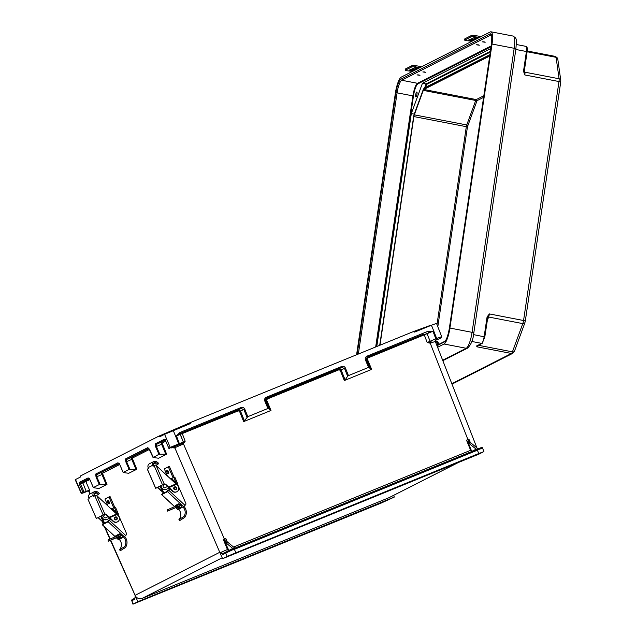 <?xml version="1.0" encoding="UTF-8"?>
<svg xmlns="http://www.w3.org/2000/svg" width="636" height="636" viewBox="0 0 636 636"><rect width="100%" height="100%" fill="white"/><g stroke="black" fill="none" stroke-linecap="round" stroke-linejoin="round"><path stroke-width="0.95" d="M159.763 454.207L156.376 446.48L156.543 444.31A0.946 0.906 -116.9 0 1 155.351 443.793L155.669 446.814L158.944 454.287L166.616 454.144L158.515 458.254L153.356 457.459L149.746 449.819L147.798 447.625A0.946 0.906 63.1 0 0 148.792 448.197M89.159 478.455A0.946 0.906 -116.9 0 1 88.166 477.882L90.113 480.077L93.357 487.566L99.319 484.537L96.036 477.064L95.718 474.051L117.978 462.754L119.926 464.948L123.177 472.437L129.132 469.408L136.796 469.273L128.663 473.295M93.723 487.717L98.882 488.504L106.983 484.401L106.164 484.481L101.235 472.747A0.946 0.906 -116.9 0 1 102.436 473.263L106.983 484.401M89.867 479.639L80.534 483.94L84.135 492.192L82.442 493.043L86.576 491.533C82.744 493.385 80.875 493.775 80.963 492.709L75.207 479.695L80.47 476.992L80.446 475.943L158.897 436.137L159.62 436.837L164.597 434.308L170.217 447.386L168.866 448.388L165.575 440.724L164.319 439.245L155.351 443.793M110.441 540.369L135.293 595.813L134.657 599.303L131.827 600.742L133.258 604.025L381.028 503.14L394.32 497.058L393.644 495.341M154.389 595.455L158.881 593.499L154.389 595.455M134.657 599.303A0.946 0.906 -116.9 0 1 134.959 598.166L132.296 599.51A0.946 0.906 -116.9 0 0 131.827 600.742L132.972 604.2L137.853 601.696L394.32 497.058M367.449 508.538L371.941 506.574L367.449 508.538M137.853 601.696L135.293 595.813M222.187 557.804L142.233 598.373L388.85 497.757A5.684 5.438 63.1 0 0 389.24 497.575L458.333 462.523M142.233 598.373A5.684 5.438 -116.9 0 1 135.086 595.336L219.754 552.294L222.91 554.528A0.946 0.906 -116.9 0 1 223.315 553.32L223.315 553.32A0.946 0.906 -116.9 0 1 223.379 553.296L220.008 552.803M134.999 595.908L135.086 595.336M158.944 454.287L153.356 457.459M84.135 492.192L86.226 491.334L82.513 482.08L89.334 478.789M87.824 490.801L86.226 491.334M123.535 472.588L128.337 473.232M95.718 474.051A0.946 0.906 63.1 0 0 96.911 474.567L96.744 476.738L100.13 484.457L106.164 484.481M100.13 484.457L99.319 484.537M88.118 490.547L89.859 490.785L88.778 491.358L89.93 493.957M80.963 492.709L82.672 491.803L84.119 492.192M82.672 491.803L79.452 484.417L80.534 483.94L80.39 482.947L82.513 482.08M117.978 462.754A0.946 0.906 63.1 0 0 118.98 463.326M428.712 325.99L430.54 325.314L431.224 326.022M434.992 341.532L430.246 343.209L427.169 342.518L436.662 338.487L431.478 325.227L414.68 332.079L413.122 331.69L190.927 422.344L190.084 423.711L164.597 434.308M344.322 380.551L340.204 370.287L338.924 369.786L338.813 368.8L341.111 369.921L345.133 379.93L344.322 380.551L371.655 369.397L368.57 367.401L365.414 359.873C364.929 358.219 365.485 356.971 367.091 356.12L428.187 331.197L432.973 331.253L367.934 357.949L367.377 359.197L371.655 369.397M270.284 410.466L268.63 408.463L265.371 400.688L266.428 397.19L341.588 366.527L341.699 367.513L338.813 368.8L267.168 398.025L266.11 400.521L270.284 410.466L271 410.466L243.668 421.62L247.802 416.675L244.765 409.099C243.946 407.581 242.674 407.08 240.933 407.589L179.837 432.52L176.466 435.906L238.269 410.848L239.541 411.349L243.668 421.62M173.652 447.307L173.994 448.094L173.35 447.299L173.994 448.094L183.049 444.127L185.171 441.249L170.217 447.386A0.946 0.906 63.1 0 0 171.41 447.903L182.882 443.165L171.41 447.903M222.91 554.528L225.748 553.089L227.179 556.373L478.924 453.468L477.103 449.891A1.423 1.359 -116.9 0 1 476.38 450.614L235.646 548.828A1.423 1.359 63.1 0 1 234.62 548.82L234.549 547.97L232.752 548.455L225.883 542.778L227.569 542.103A4.738 1.391 67.8 0 1 226.249 540.409L225.764 538.382L223.252 539.312L227.442 549.528L219.992 552.764M249.455 547.23L244.963 549.186L249.455 547.23M227.179 556.373L222.584 558.702L479.051 454.072L483.932 451.56L482.613 448.229C482.629 447.195 481.174 447.41 478.256 448.857L478.256 448.857A0.946 0.469 -111.8 0 0 478.24 448.865L481.118 447.863M483.646 451.735L478.924 453.468M462.507 460.305L458.015 462.261L462.507 460.305M222.584 558.702L220.016 552.827M266.428 397.19C264.83 398.033 264.274 399.289 264.759 400.942L267.915 408.471L247.802 416.675M341.588 366.527C343.329 366.01 344.601 366.511 345.42 368.037L348.456 375.606L368.57 367.401M430.54 325.314L413.122 331.69M158.897 436.137L190.927 422.344M232.752 548.455L228.849 550.482L224.484 540.958L225.883 542.778M227.569 542.103L234.43 547.771M267.915 408.471L268.63 408.463M232.752 548.502L232.474 549.13L226.209 551.857A0.946 0.906 -116.9 0 0 225.748 553.089L234.62 548.82M244.478 421L240.456 410.983L238.158 409.862L180.735 433.259A0.946 0.946 12.2 0 0 180.226 434.483L183.287 441.948A0.946 0.946 -167.8 0 1 183.335 442.513L183.335 442.513A0.946 0.946 -167.8 0 1 182.778 443.181M181.991 432.782L185.171 441.249L183.16 443.022L183.462 443.888L224.333 538.962A4.738 1.391 -112.2 0 0 226.567 542.516M224.484 540.958L223.252 539.312M227.919 549.337L227.442 549.528L228.61 551.094M180.735 433.259L241.044 408.574L243.85 409.465L246.991 417.296M129.951 469.336L126.556 461.609L126.731 459.438L148.737 448.269M148.967 448.531L131.056 457.618L135.985 469.352M166.616 454.144L162.069 443.014A0.946 0.906 63.1 0 0 160.868 442.497L165.797 454.223M183.049 444.127L183.16 443.022M165.575 440.732L164.907 439.73L165.519 439.754M165.575 440.724L168.794 448.11L169.74 448.754M147.798 447.625L125.531 458.922A0.946 0.906 63.1 0 0 126.731 459.438L131.056 457.618A0.946 0.906 -116.9 0 1 132.248 458.143L149.5 449.39M240.933 407.589L241.044 408.574L238.158 409.862L238.269 410.848M179.837 432.52L179.948 433.506L176.466 435.906L179.646 444.373M348.456 375.606L347.646 376.234L344.505 368.403L341.699 367.513L266.54 398.176L267.168 398.025L267.279 399.01L338.924 369.786M232.895 549.965L232.474 549.13L223.339 553.312M233.794 549.146L232.991 548.574M431.478 325.227L436.201 323.501M439.357 338.742L435.231 340.459M439.23 338.805L435.469 340.332M482.327 448.404L477.914 449.549L477.684 448.531L470.815 442.855L469.145 443.546L477.103 449.891M469.265 440.716L470.815 442.855M469.145 443.546A4.738 1.391 67.8 0 1 467.826 441.853L471.204 450.081A1.423 0.413 -112.2 0 0 472.135 451.226L476.006 449.215M476.292 449.35L477.684 448.531M345.133 379.93L347.646 376.234M477.914 449.549L477.445 449.747L477.008 449.056M471.443 451.632A1.892 0.556 67.8 0 1 470.656 450.304L466.498 440.168L468.891 439.094L470.123 442.1M436.765 339.473L436.662 338.487L441.384 336.754M441.05 337.875A0.946 0.906 -116.9 0 1 440.963 337.931L441.67 336.587L436.487 323.327M466.498 440.168L467.826 441.853M370.939 369.405L366.765 359.451L367.823 356.963L423.989 334.051L427.169 342.518L430.286 342.2L430.246 343.209L467.921 439.587A4.738 1.391 -112.2 0 0 470.155 443.133M469.416 441.026L468.891 439.094M423.989 334.051L367.195 357.106L366.026 359.618L369.285 367.401M430.699 343.09L430.286 342.2M367.091 356.12L367.934 357.949M428.187 331.197L428.29 332.183L432.973 331.253L436.145 339.719M479.035 449.541A0.946 0.469 -111.8 0 0 478.256 448.857L477.763 448.626M436.781 345.205A2.043 1.956 63.1 0 0 438.069 342.327A2.043 1.956 63.1 0 0 435.31 341.437L435.398 341.389M435.668 342.351A1.081 1.034 -116.9 0 1 437.25 342.748A1.081 1.034 -116.9 0 1 436.423 344.283M379.978 345.213L413.877 116.571A2.369 0.556 100.9 0 1 414.306 114.846L423.298 90.376A2.369 0.556 100.9 0 1 423.83 89.477L489.72 56.047M515.828 49.044A2.369 0.413 -171.6 0 0 515.907 48.956C516.766 36.793 516.44 38.844 513.141 36.069L490.984 31.8A14.405 3.403 100.9 0 0 490.34 31.919L401.237 77.123A14.405 3.403 -79.1 0 0 395.385 93.063L356.581 354.761M490.984 31.8A14.405 3.403 100.9 0 1 492.033 44.027L449.922 328.065L472.071 332.334L514.19 48.296L492.033 44.027M437.6 347.288L444.063 344.012A14.405 3.403 -79.1 0 0 449.922 328.065M484.083 41.841L482.207 41.817L485.181 42.262L484.083 41.841M478.248 44.798L476.364 44.782L479.345 45.22L478.248 44.798M424.721 71.955L422.845 71.94L425.818 72.377L424.721 71.955M418.885 74.921L417.001 74.897L419.983 75.342L418.885 74.921M490.833 48.559L422.455 83.252L411.325 113.558L376.782 346.517M415.682 94.796A2.512 0.596 100.9 0 1 416.811 91.997A2.512 0.596 100.9 0 1 416.922 94.573A2.512 0.596 100.9 0 1 415.865 96.926A2.512 0.596 100.9 0 1 415.682 94.796M414.33 114.003A0.946 0.525 20.2 0 0 414.243 114.13L411.325 113.558M424.673 87.768L426.072 83.944L422.455 83.252M490.428 51.293L426.072 83.944L426.51 84.469L425.444 87.378M477.429 345.499L477.27 346.874L476.531 345.992L481.683 343.376L471.793 341.468M523.555 71.383L524.811 74.953L524.247 71.463L523.555 71.383L523.587 70.652L524.247 71.478L527.117 51.778L524.255 70.874M487.16 316.815L489.378 313.922L487.804 317.261L487.16 316.815L486.985 317.523L487.677 317.785L484.815 336.881M524.263 71.677L524.255 71.574A0.946 0.755 -8 0 0 524.923 72.178L524.517 69.308M473.526 334.615L484.839 336.929L482.247 343.297L477.095 345.912A0.946 0.906 -116.9 0 1 476.531 345.992M477.199 345.857A0.946 0.93 -157.9 0 1 476.404 346.103M478.344 345.276L512.417 351.851L522.792 323.613L488.615 317.022A0.946 0.525 20.2 0 0 487.804 317.261L487.645 317.817M479.313 37.508L477.739 37.206A22.864 21.855 63.1 0 0 475.823 36.92L474.615 36.801A3.005 0.461 -176.5 0 0 470.926 36.904L470.998 35.711A3.005 0.461 3.5 0 1 474.687 35.608L475.895 35.735A24.065 23.007 -116.9 0 1 477.906 36.029L481.039 36.634M474.941 37.365L477.668 38.041L472.588 40.656L468.541 40.052L475.823 36.92M476.587 37.548L472.763 39.488L469.925 39.352M471.626 41.412L470.044 41.109A22.864 21.855 63.1 0 0 468.128 40.823L466.919 40.704A3.005 0.461 -176.5 0 1 464.709 40.116A3.005 0.461 -176.5 0 1 464.813 40.004L470.926 36.904M468.128 40.823L469.01 40.378L468.541 40.052M464.709 40.116L464.781 38.931A3.005 0.461 3.5 0 1 464.884 38.82L470.998 35.711M111.117 508.88L111.093 508.887A1.503 1.439 -116.9 0 1 112.747 509.126L117.747 513.761A1.503 1.439 -116.9 0 1 118.121 514.285L126.437 533.365A1.503 1.439 -116.9 0 1 126.103 535.059L123.742 537.245A7.394 7.068 -116.9 0 1 124.592 546.618L125.411 547.524A8.602 8.22 -116.9 0 0 124.6 536.466L119.322 539.487A7.394 7.068 -116.9 0 1 120.172 548.86L119.624 549.766L120.379 550.601M120.355 550.673L119.552 549.782L124.592 546.618M125.411 547.524L120.427 550.657M120.005 536.275L120.124 536.561A1.503 1.439 -116.9 0 1 119.942 538.104M119.067 534.129L119.409 534.916M108.661 520.391A1.503 1.439 63.1 0 0 107.738 521.504M106.617 519.58L109.67 518.268L106.617 519.58A3.729 3.57 -116.9 0 1 101.537 515.828A3.49 3.339 63.1 0 0 101.951 518.245L104.312 522.426L101.633 518.404A3.49 3.339 -116.9 0 1 101.219 515.987M97.642 517.799L97.65 517.823A1.447 1.383 -116.9 0 1 99.097 518.117L98.787 518.276A1.447 1.383 63.1 0 0 97.292 517.998L103.143 514.929L94.796 495.786L93.683 496.35L93.182 495.468A3.005 2.878 -116.9 0 1 97.562 492.01L99.319 493.425L98.62 494.347L96.863 492.94A1.805 1.725 63.1 0 0 94.239 495.015L94.653 495.857M102.992 520.82L101.855 520.669L99.097 518.117M106.355 514.437L109.305 517.163L116.626 514.015L96.775 495.619L104.861 514.158A1.447 1.383 -116.9 0 1 106.355 514.437L106.045 514.596A1.447 1.383 63.1 0 0 104.598 514.301L103.143 514.929M106.045 514.596L110.433 518.889L110.306 519.381L109.583 518.102M97.65 517.823L104.55 514.317M94.462 491.652L90.097 493.87A3.005 2.878 63.1 0 0 88.817 497.686L89.12 498.656L87.951 499.252L96.362 518.372M96.545 495.404L98.62 494.347M101.728 521.003L98.787 518.276M102.372 521.377L103.851 522.744M102.706 520.304L101.855 520.669L102.849 520.558L102.173 520.852L103.803 522.251M94.796 495.786L96.235 495.134L96.775 495.619M116.626 514.015L118.193 515.701A3.792 3.625 -116.9 0 1 117.517 521.822A3.792 3.625 -116.9 0 1 113.407 521.194L109.305 517.163M117.358 521.902A3.792 3.625 -116.9 0 1 113.089 521.353L110.433 518.889M115.362 517.004A1.503 1.439 63.1 0 0 114.48 519.016A1.503 1.439 63.1 0 0 116.698 519.644M124.203 536.633L108.168 521.774L102.332 524.74L115.243 536.705M108.168 521.774L109.519 520.487L125.666 535.456M110.616 519.222L109.519 520.487M104.312 522.426L103.096 523.857L108.915 520.908L110.306 519.381M102.332 524.74L103.994 522.585M116.086 536.339L115.863 535.671L119.457 533.842L121.866 535.528L122.645 536.792L119.043 538.62L117.223 537.476M116.436 537.81L118.36 539.59L118.98 539.28M119.648 533.835L117.024 535.17L117.247 535.838M118.383 536.975L120.212 538.12M109.312 503.394A1.503 0.445 -113.2 0 0 109.13 501.836A1.503 0.445 -113.2 0 0 108.128 500.627L107.603 500.858A1.503 0.445 66.8 0 1 108.589 502.035A1.503 0.445 66.8 0 1 108.788 503.617L109.312 503.394M108.025 506.049L104.956 499.006L108.979 496.962L113.757 507.933M121.595 535.281L108.231 541.22L120.832 535.917A1.503 1.439 -116.9 0 1 120.753 535.957M108.231 541.22L108.041 539.948L120.609 534.391M114.814 507.48L110.036 496.509L108.979 496.962M110.672 540.131L120.045 536.068L110.672 540.131M111.888 508.736L115.394 507.258M105.727 517.815A1.503 1.439 -116.9 0 1 105.719 517.823L108.176 516.575M104.368 515.16A1.503 1.439 -116.9 0 1 104.376 515.16L105.814 514.421M106.037 517.656A1.503 1.439 -116.9 0 1 103.883 516.981A1.503 1.439 -116.9 0 1 104.686 514.993M101.847 515.669A3.729 3.57 63.1 0 0 106.935 519.413M419.959 67.631L418.377 67.321A22.864 21.855 63.1 0 0 416.461 67.042L415.252 66.915A3.005 0.461 -176.5 0 0 411.564 67.019L411.635 65.834A3.005 0.461 3.5 0 1 415.324 65.731L416.532 65.85A24.065 23.007 -116.9 0 1 418.552 66.152L421.676 66.756M415.578 67.488L418.305 68.155L413.225 70.779L409.179 70.167L416.461 67.042M417.224 67.662L413.4 69.602L410.562 69.467M412.263 71.526L410.681 71.224A22.864 21.855 63.1 0 0 408.765 70.946L407.557 70.819A3.005 0.461 -176.5 0 1 405.347 70.238A3.005 0.461 -176.5 0 1 405.45 70.127L411.564 67.019M408.765 70.946L409.648 70.501L409.179 70.167M405.347 70.238L405.418 69.046A3.005 0.461 3.5 0 1 405.522 68.934L411.635 65.834M170.464 478.765L170.448 478.773A1.503 1.439 -116.9 0 1 172.102 479.011L177.102 483.654A1.503 1.439 -116.9 0 1 177.476 484.171L185.792 503.251A1.503 1.439 -116.9 0 1 185.45 504.952L183.096 507.13A7.394 7.068 -116.9 0 1 183.939 516.504L184.758 517.41A8.602 8.22 -116.9 0 0 183.947 506.359L178.676 509.372A7.394 7.068 -116.9 0 1 179.527 518.745L178.97 519.652L179.726 520.487M179.71 520.558L178.907 519.668L183.939 516.504M184.758 517.41L179.773 520.542M179.352 506.169L179.479 506.455A1.503 1.439 -116.9 0 1 179.288 507.989M178.414 504.022L178.756 504.801M168.015 490.284A1.503 1.439 63.1 0 0 167.093 491.397M169.017 488.13L165.972 489.466A3.729 3.57 -116.9 0 1 160.884 485.713A3.49 3.339 63.1 0 0 161.298 488.13L163.659 492.312L160.988 488.289A3.49 3.339 -116.9 0 1 160.574 485.872M156.965 487.725L157.005 487.709A1.447 1.383 -116.9 0 1 158.451 488.003L158.133 488.162A1.447 1.383 63.1 0 0 156.647 487.884L163.945 484.187A1.447 1.383 63.1 0 1 165.392 484.481L169.78 488.774L169.653 489.267L168.93 487.987M162.347 490.706L161.202 490.555L158.451 488.003M155.892 465.29L157.974 464.24L156.218 462.825A1.805 1.725 63.1 0 0 153.594 464.9L153.999 465.743M163.905 484.203L162.49 484.815L154.143 465.671L153.03 466.236L152.537 465.353A3.005 2.878 -116.9 0 1 156.909 461.895L158.666 463.31L157.974 464.24M153.817 461.537L149.444 463.755A3.005 2.878 63.1 0 0 148.164 467.571L148.474 468.541L147.361 469.106L155.709 488.257L162.49 484.815M155.709 488.257L156.639 487.892M161.083 490.897L158.133 488.162M175.981 483.901L156.122 465.504L164.207 484.052A1.447 1.383 -116.9 0 1 165.71 484.322L168.651 487.049L175.981 483.901L177.547 485.586A3.792 3.625 -116.9 0 1 176.864 491.715A3.792 3.625 -116.9 0 1 172.754 491.079L168.651 487.049M161.719 491.262L163.206 492.63M162.053 490.189L161.202 490.555L163.158 492.137M154.143 465.671L155.589 465.019L156.122 465.504M176.705 491.787A3.792 3.625 -116.9 0 1 172.443 491.238L169.78 488.774M174.717 486.898A1.503 1.439 63.1 0 0 173.827 488.901A1.503 1.439 63.1 0 0 176.053 489.529M183.55 506.518L167.522 491.66L161.687 494.625L174.598 506.59M167.522 491.66L168.866 490.372L185.02 505.342M169.971 489.108L168.866 490.372M163.659 492.312L162.442 493.751L168.27 490.801L169.653 489.267M161.687 494.625L163.341 492.471M175.441 506.224L175.21 505.556L178.811 503.728L181.212 505.413L181.999 506.685L178.39 508.514L176.577 507.361M175.79 507.695L177.714 509.476L178.326 509.166M178.994 503.728L176.379 505.056L176.601 505.723M177.738 506.86L179.559 508.005M168.667 473.279A1.503 0.445 -113.2 0 0 168.476 471.721A1.503 0.445 -113.2 0 0 167.483 470.513L166.95 470.743A1.503 0.445 66.8 0 1 167.936 471.928A1.503 0.445 66.8 0 1 168.135 473.51L168.667 473.279M167.379 475.935L164.311 468.891L168.325 466.856L173.111 477.819M180.95 505.167L167.586 511.113L181.117 505.326M167.586 511.113L167.395 509.834L179.964 504.284M174.169 477.366L169.383 466.395L168.325 466.856M170.019 510.016L179.4 505.962L170.019 510.016M171.243 478.622L174.749 477.151M165.074 487.709L167.53 486.461M163.722 485.045L165.169 484.314M165.972 489.466L169.025 488.154M165.392 487.542A1.503 1.439 -116.9 0 1 163.229 486.866A1.503 1.439 -116.9 0 1 164.04 484.886M161.202 485.554A3.729 3.57 63.1 0 0 166.29 489.307M84.691 481.142A0.946 0.906 63.1 0 1 85.884 481.659L89.859 490.785M87.871 490.666A0.946 0.906 63.1 0 1 89.064 491.183L90.225 493.806M102.444 521.441L103.302 523.38M105.043 527.331L110.179 538.946M110.751 540.234L135.078 595.256M173.596 447.172A0.946 0.906 63.1 0 1 174.789 447.696L219.754 552.294M162.069 443.014L165.718 441.161M136.796 469.273L132.248 458.143M119.679 464.518L102.436 473.263M458.135 462.603L388.85 497.757M125.531 458.922L125.856 461.943L129.132 469.408M75.493 479.52L81.249 492.526A0.946 0.906 63.1 0 0 82.442 493.043M89.104 478.526L80.39 482.947A0.946 0.906 -116.9 0 1 79.19 482.43L79.452 484.417M79.19 482.43L88.166 477.882M87.188 491.278L88.229 490.849L87.196 491.278M118.924 463.398L96.911 474.567L119.155 463.66M162.22 434.706L158.905 436.137M102.539 474.273L96.036 477.064M413.241 331.65L414.934 331.03M190.864 422.368L187.596 423.783M471.204 450.081L233.547 547.04M271 410.466L266.723 400.267L267.279 399.01M227.084 541.61L225.764 538.382M226.09 551.921L223.379 553.296M235.646 548.828L235.042 548.081L475.776 449.867L235.05 548.081A0.477 0.453 -116.9 0 1 234.557 547.994M235.876 552.628L233.841 548.264M179.026 444.628L173.294 430.564M165.288 440.255L156.543 444.31L165.106 439.969M125.856 461.943L132.36 459.144M155.669 446.814L162.172 444.015M239.541 411.349L244.765 409.099M264.759 400.942L266.723 400.267M165.074 439.818A0.946 0.906 -116.9 0 1 164.319 439.245M180.179 433.927L183.287 441.948M475.776 449.867L475.8 449.851A0.477 0.453 63.1 0 1 475.784 449.859L476.38 450.614M367.377 359.197L365.414 359.873M345.42 368.037L340.204 370.287M425.961 333.208A0.946 0.795 -114.6 0 1 427.066 333.781L430.127 341.246A0.946 0.795 65.4 0 0 431.224 341.818M439.293 338.773L440.963 337.931A0.946 0.906 -116.9 0 1 440.899 337.955M475.8 449.851A0.477 0.453 63.1 0 0 476.006 449.255M423.83 89.477L476.269 99.582L483.837 95.742M436.98 324.575L466.315 126.683L413.877 116.571M414.306 114.846L466.745 124.958L475.728 100.48L423.298 90.376M476.714 101.219A0.946 0.525 20.2 0 0 475.728 100.48A2.369 0.556 100.9 0 1 476.269 99.582A0.946 0.906 63.1 0 1 477.04 100.679L467.468 126.731L437.814 326.729M467.468 126.731L466.315 126.683A2.369 0.556 100.9 0 1 466.745 124.958A0.946 0.525 20.2 0 1 467.722 125.697M357.122 354.538L395.926 92.784A12.315 2.91 100.9 0 1 400.942 79.15L490.038 33.947A0.946 0.906 63.1 0 0 490.809 35.044L491.39 35.155M436.988 345.722L444.365 341.977A12.315 2.91 100.9 0 0 449.374 328.343L491.493 44.305A12.315 2.91 -79.1 0 0 490.038 33.947M491.262 34.94A11.369 2.687 100.9 0 0 490.809 35.044L401.706 80.247L417.526 83.3L491.223 45.911M491.103 46.714L417.908 83.849A10.899 2.576 -79.1 0 0 413.48 95.909L376.297 346.715M375.677 346.97L412.907 95.885L397.079 92.832L358.354 354.037M483.599 97.356L477.04 100.679M435.819 340.204L435.66 341.286M400.942 79.15A0.946 0.906 63.1 0 0 401.706 80.247A11.369 2.687 -79.1 0 0 397.079 92.832L395.926 92.784M413.48 95.909L412.907 95.885A11.369 2.687 100.9 0 1 417.526 83.3A0.477 0.453 -116.9 0 1 417.908 83.849M490.308 52.096L426.51 84.469M489.855 55.125L423.974 88.547A3.315 0.787 -79.1 0 0 423.218 89.811L414.227 114.281A3.315 0.787 -79.1 0 0 413.631 116.698L379.732 345.316M379.708 345.324L414.243 114.13A0.946 0.525 20.2 0 0 414.227 114.281M414.243 114.13L423.226 89.66L424.443 87.879A0.946 0.906 63.1 0 0 423.974 88.547M473.709 333.089A2.369 0.413 -171.6 0 0 473.796 333.002C473.216 339.497 471.157 344.529 467.627 348.083A2.369 2.266 -116.9 0 1 466.22 348.282L442.656 360.23M513.141 36.069A14.405 3.403 100.9 0 1 514.19 48.296A2.369 0.413 -171.6 0 1 515.907 48.956L473.796 333.002A2.369 0.413 -171.6 0 0 472.071 332.334A14.405 3.403 -79.1 0 1 466.22 348.282L444.063 344.012M514.484 350.873A2.369 1.304 -159.8 0 1 514.445 351.255L512.862 353.274A2.369 2.266 -116.9 0 1 511.447 353.465L451.838 383.715M524.851 322.643A2.369 1.304 -159.8 0 1 524.819 323.016L514.445 351.255A2.369 1.304 -159.8 0 1 512.417 351.851A4.261 1.01 -79.1 0 1 511.447 353.465L477.27 346.874A4.261 1.01 100.9 0 0 478.216 345.34M444.365 341.977A0.946 0.906 -116.9 0 1 444.842 341.309L436.845 345.364M527.125 51.739L556.087 57.319L559.092 78.769L524.923 72.178A4.261 1.01 -79.1 0 1 524.811 74.953L558.988 81.543L523.555 320.512L489.378 313.922A4.261 1.01 100.9 0 1 488.615 317.022L487.224 320.806M515.836 49.473L526.425 51.516L523.587 70.652M482.247 343.297A0.946 0.906 -116.9 0 1 481.683 343.376A6.066 1.431 -79.1 0 0 484.147 336.659L486.985 317.523M525.98 46.364A6.066 1.431 100.9 0 1 526.425 51.516L527.117 51.778C527.419 47.636 527.037 45.84 525.98 46.364L516.353 44.504M555.474 56.509A4.261 1.01 100.9 0 1 555.673 56.469A4.261 1.01 100.9 0 1 556.087 57.319A2.369 1.892 172 0 1 557.756 58.846L555.673 56.469L527.22 50.983M560.626 82.29A2.369 0.413 -171.6 0 0 560.706 82.203L560.761 80.295A2.369 1.892 172 0 0 559.092 78.769A4.261 1.01 100.9 0 1 558.988 81.543A2.369 0.413 -171.6 0 1 560.706 82.203L525.28 321.172A2.369 0.413 -171.6 0 0 523.555 320.512A4.261 1.01 -79.1 0 1 522.792 323.613A2.369 1.304 -159.8 0 0 524.819 323.016L525.28 321.172A2.369 0.413 -171.6 0 1 525.193 321.26M449.374 328.343L449.342 328.383C447.983 335.641 446.48 339.95 444.842 341.309M487.812 317.245L484.807 336.961M476.905 37.627L477.739 37.206M470.044 41.109L470.878 40.68M464.884 38.82L464.813 40.004M474.687 35.608L474.615 36.801M472.588 40.656L472.763 39.488M114.552 518.976A1.495 1.423 -116.9 0 1 115.188 517.084A1.495 1.423 -116.9 0 1 117.135 517.768A1.495 1.423 -116.9 0 1 116.539 519.747A1.495 1.423 -116.9 0 1 114.552 518.976M114.965 518.793A1.129 1.081 63.1 0 0 116.849 519.048A1.129 1.081 63.1 0 0 116.062 517.251A1.129 1.081 63.1 0 0 114.965 518.793M124.052 548.812L123.249 547.922M88.817 497.686L93.182 495.468M94.088 494.355L96.863 492.94M116.952 514.548L109.631 517.688M116.793 514.278L109.464 517.426M93.444 496.064L94.502 495.611M118.67 537.237L117.509 537.738M117.024 535.17L115.863 535.671M116.786 536.037L117.27 537.142M116.73 512.823L114.464 507.631M417.542 67.742L418.377 67.321M410.681 71.224L411.516 70.803M405.522 68.934L405.45 70.127M415.324 65.731L415.252 66.915M413.225 70.779L413.4 69.602M173.906 488.861A1.495 1.423 -116.9 0 1 174.542 486.969A1.495 1.423 -116.9 0 1 176.49 487.653A1.495 1.423 -116.9 0 1 175.894 489.633A1.495 1.423 -116.9 0 1 173.906 488.861M174.32 488.679A1.129 1.081 63.1 0 0 176.196 488.933A1.129 1.081 63.1 0 0 175.417 487.144A1.129 1.081 63.1 0 0 174.32 488.679M183.406 518.698L182.604 517.807M148.164 467.571L152.537 465.353M153.435 464.24L156.218 462.825M176.307 484.433L168.977 487.581M176.14 484.171L168.818 487.311M162.204 490.443L161.528 490.738L162.204 490.443M152.791 465.95L153.848 465.496M178.024 507.13L176.864 507.623M176.379 505.056L175.21 505.556M176.14 505.922L176.617 507.027M176.085 482.708L173.819 477.517M101.959 521.17L103.056 523.659M104.423 526.759L109.877 539.082M88.778 491.358L87.776 490.809L88.356 490.618M89.366 478.391L93.333 487.605M119.186 463.262L123.146 472.476M135.158 596.743L135.063 598.094M131.533 600.917L132.224 599.533L134.959 598.15M148.593 448.149L152.958 457.348M235.042 548.081L234.509 547.874M435.406 340.363L435.278 341.357L476.921 447.879M437.25 345.038L436.805 345.261M489.927 54.656L424.443 87.879M512.862 353.274L452.005 384.144M467.627 348.083L442.831 360.668M560.761 80.295L557.756 58.846M491.318 34.948L491.238 34.924C491.851 34.312 491.922 37.445 491.453 44.337L449.342 328.383M116.316 519.858L116.539 519.747C117.31 517.378 116.857 516.496 115.188 517.084L114.965 517.195M110.02 519.699L108.335 520.558M87.951 499.252L96.298 518.404M102.261 524.748L115.188 536.728M116.38 537.833L118.296 539.606M115.45 507.226L118.431 514.063M108.788 503.617C107.969 504.356 106.625 500.119 107.603 500.858M175.663 489.744L175.894 489.633C176.657 487.271 176.212 486.381 174.542 486.969L174.312 487.081M169.375 489.593L167.689 490.443M147.306 469.145L155.653 488.289M161.616 494.641L174.534 506.614M175.727 507.719L177.643 509.5M180.187 505.803L181.125 505.334M174.805 477.111L177.786 483.948M168.135 473.51C167.324 474.241 165.98 470.004 166.95 470.743"/></g></svg>
